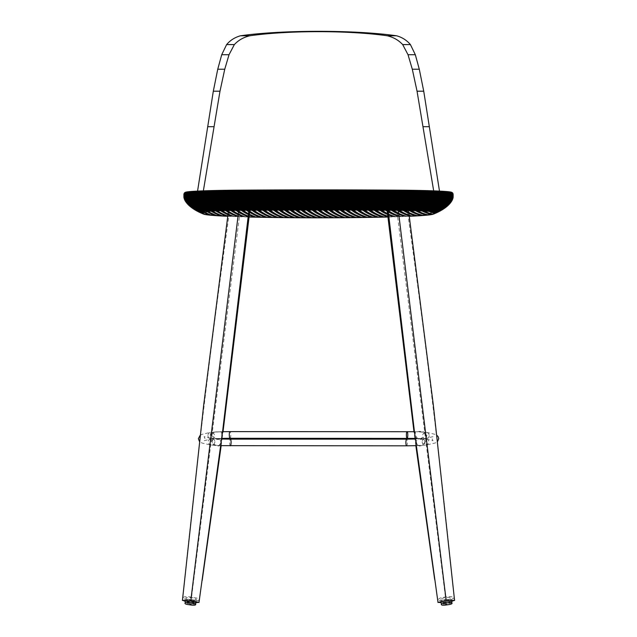 <?xml version="1.0" encoding="UTF-8"?>
<svg xmlns="http://www.w3.org/2000/svg" width="637" height="637" viewBox="0 0 637 637"><rect width="100%" height="100%" fill="white"/><g stroke="black" fill="none" stroke-linecap="round" stroke-linejoin="round"><path stroke-width="0.48" stroke-dasharray="3.19 2.39" d="M439.482 191.092L439.649 192.27M439.705 192.661L440.071 195.336C433.765 196.69 388.315 198.752 318.524 198.736C248.725 198.752 203.275 196.69 196.968 195.336L197.343 192.661M197.398 192.27L197.566 191.092M433.678 190.845L434.338 195.336L440.071 195.336M196.968 195.336L202.701 195.336L203.362 190.845M202.701 195.336C209.223 196.618 252.722 198.553 318.524 198.537C384.318 198.553 427.825 196.618 434.338 195.336M197.82 202.248L197.382 195.392C204.294 196.737 249.823 198.752 318.524 198.736C387.216 198.752 432.754 196.737 439.657 195.392L439.219 202.248C431.703 203.593 386.11 205.56 318.524 205.536C250.938 205.56 205.337 203.593 197.82 202.248L203.601 202.248C211.309 203.529 254.911 205.361 318.524 205.337C382.136 205.361 425.731 203.529 433.439 202.248L439.219 202.248M439.657 195.392L433.908 195.392C426.798 196.674 383.227 198.553 318.524 198.537C253.813 198.553 210.25 196.674 203.139 195.392L197.382 195.392M203.139 195.392L203.601 202.248M433.439 202.248L433.908 195.392M451.052 192.127A66.367 2.317 0 0 1 451.633 192.43L451.633 194.428A133.125 4.642 -0 0 1 318.516 198.999A133.125 4.642 -0 0 1 185.407 194.428L185.407 192.43A66.367 2.317 -0 0 1 185.988 192.127M451.506 192.255A66.543 2.325 0 0 1 451.808 192.478L451.8 194.476A133.3 4.65 0 0 1 318.516 199.047A133.3 4.65 0 0 1 185.24 194.476L185.232 192.478A66.543 2.325 0 0 1 185.534 192.255M430.931 213.873L430.931 204.413A112.423 3.926 0 0 1 318.683 208.283A112.423 3.926 0 0 1 206.109 204.421L206.109 192.422A45.673 1.593 0 0 1 242.458 190.861A373.019 13.019 0 0 1 318.516 190.59A373.019 13.019 0 0 1 394.582 190.861A373.019 13.019 180 0 0 318.516 190.598A373.019 13.019 180 0 0 242.458 190.869A45.673 1.593 180 0 0 206.109 192.43L206.109 194.412A112.43 3.926 180 0 0 318.516 198.274A112.43 3.926 180 0 0 430.931 194.412L430.931 192.43A45.665 1.593 180 0 0 394.582 190.869A45.665 1.593 0 0 1 430.931 192.422L430.931 194.404A112.423 3.926 0 0 1 318.683 198.274A112.423 3.926 0 0 1 206.109 194.412L206.109 213.873M451.792 192.366A66.702 2.325 0 0 1 451.967 192.533L451.967 194.532A133.459 4.658 0 0 1 318.516 199.118A133.459 4.658 0 0 1 185.072 194.532L185.072 192.533A66.702 2.325 0 0 1 185.248 192.366M452.015 192.478A66.861 2.333 0 0 1 452.119 192.613L452.119 194.611A133.619 4.666 0 0 1 318.516 199.198A133.619 4.666 0 0 1 184.921 194.611L184.913 192.613A66.861 2.333 0 0 1 185.025 192.478M452.198 192.589A67.004 2.341 0 0 1 452.27 192.7L452.262 194.699A133.762 4.666 0 0 1 318.516 199.293A133.762 4.666 0 0 1 184.778 194.699L184.77 192.7A67.004 2.341 0 0 1 184.841 192.589M452.35 192.716A67.14 2.341 0 0 1 452.397 192.804L452.397 194.803A133.897 4.674 0 0 1 318.516 199.397A133.897 4.674 0 0 1 184.642 194.803L184.634 192.804A67.14 2.341 0 0 1 184.682 192.716M451.633 194.428L452.525 194.906A134.017 4.674 0 0 1 318.516 199.516A134.017 4.674 0 0 1 184.515 194.914L184.515 192.915A67.259 2.349 0 0 1 184.547 192.844M452.493 192.844A67.259 2.349 0 0 1 452.525 192.915L452.636 195.033A134.136 4.682 0 0 1 318.516 199.652A134.136 4.682 0 0 1 184.404 195.041L184.396 193.043A67.379 2.349 0 0 1 184.419 192.987M452.62 192.987A67.379 2.349 0 0 1 452.636 193.043L452.74 195.185A134.24 4.682 0 0 1 318.516 199.795A134.24 4.682 0 0 1 184.3 195.185L184.292 193.186A67.482 2.357 0 0 1 184.308 193.138M452.724 193.138A67.482 2.357 0 0 1 452.74 193.186L452.835 195.328A134.327 4.69 0 0 1 318.516 199.954A134.327 4.69 0 0 1 184.204 195.336L184.204 193.337A67.57 2.357 0 0 1 184.212 193.298M452.827 193.298A67.57 2.357 0 0 1 452.835 193.337L452.915 195.503A134.415 4.69 0 0 1 318.516 200.122A134.415 4.69 0 0 1 184.125 195.503L184.125 193.505A67.657 2.365 0 0 1 184.125 193.473L183.894 196.499L183.894 194.492M452.987 193.656A67.721 2.365 0 0 1 452.987 193.68L452.915 193.505A67.649 2.365 0 0 1 452.915 193.505L452.987 195.678A134.479 4.69 0 0 1 318.516 200.297A134.479 4.69 0 0 1 184.053 195.678L184.053 193.68M453.042 193.855A67.785 2.365 0 0 1 453.042 193.871L453.042 195.862A134.542 4.698 0 0 1 318.516 200.488A134.542 4.698 0 0 1 183.997 195.87L183.989 193.871M453.09 194.07L453.09 196.061A134.59 4.698 0 0 1 318.516 200.695A134.59 4.698 0 0 1 183.95 196.069L183.95 194.07M453.146 194.492L453.122 196.284A134.622 4.698 0 0 1 318.516 200.902A134.622 4.698 0 0 1 183.918 196.284L183.886 196.968M451.633 194.42L452.636 195.041L453.146 196.507A134.646 4.698 0 0 1 318.516 201.125A134.646 4.698 0 0 1 183.894 196.507L183.886 196.737A134.654 4.698 0 0 0 318.516 201.356A134.654 4.698 0 0 0 453.154 196.737L453.154 196.976A134.646 4.698 0 0 1 318.516 201.603A134.646 4.698 0 0 1 183.886 196.976L184.189 198.617M185.407 194.42L183.95 196.061L185.407 194.428M227.743 216.118A112.43 3.926 180 0 0 248.207 216.867M388.817 216.867A112.43 3.926 180 0 0 409.28 216.126M206.109 204.421L206.109 211.882M227.72 216.285A115.209 4.021 180 0 0 248.199 216.994M388.825 216.994A115.209 4.021 180 0 0 409.304 216.285M197.812 211.476A120.982 4.22 180 0 0 318.516 215.417A120.982 4.22 180 0 0 439.227 211.476M453.154 196.968L453.13 197.231A134.63 4.698 0 0 1 318.516 201.849A134.63 4.698 0 0 1 183.902 197.231M197.072 211.086A121.715 4.244 180 0 0 318.516 215.051A121.715 4.244 180 0 0 439.968 211.086M453.138 197.223L453.106 197.486A134.598 4.698 0 0 1 318.516 202.112A134.598 4.698 0 0 1 183.934 197.486M196.347 210.688A122.415 4.276 180 0 0 318.516 214.685A122.415 4.276 180 0 0 440.693 210.688M453.106 197.486L453.058 197.757A134.558 4.698 0 0 1 318.516 202.383A134.558 4.698 0 0 1 183.982 197.757M195.647 210.29A123.1 4.3 180 0 0 318.516 214.319A123.1 4.3 180 0 0 441.393 210.29M453.066 197.757L453.003 198.035A134.503 4.698 0 0 1 318.516 202.654A134.503 4.698 0 0 1 184.037 198.035M194.97 209.884A123.761 4.316 180 0 0 318.516 213.952A123.761 4.316 180 0 0 442.07 209.884M453.003 198.035L452.931 198.322A134.431 4.69 0 0 1 318.516 202.94A134.431 4.69 0 0 1 184.109 198.322M194.317 209.485A124.398 4.34 180 0 0 318.516 213.578A124.398 4.34 180 0 0 442.723 209.485M452.931 198.322L452.843 198.617A134.343 4.69 0 0 1 318.516 203.235A134.343 4.69 0 0 1 184.197 198.617L184.69 199.875M193.688 209.079A125.019 4.363 180 0 0 318.516 213.204A125.019 4.363 180 0 0 443.352 209.079M452.843 198.617L452.74 198.919A134.24 4.682 0 0 1 318.516 203.529A134.24 4.682 0 0 1 184.3 198.919M193.075 208.673A125.616 4.387 180 0 0 318.516 212.83A125.616 4.387 180 0 0 443.957 208.673M452.748 198.919L452.628 199.23A134.12 4.682 0 0 1 318.516 203.84A134.12 4.682 0 0 1 184.411 199.23M192.493 208.267A126.182 4.403 180 0 0 318.516 212.447A126.182 4.403 180 0 0 444.546 208.267M452.628 199.23L452.493 199.548A133.993 4.674 0 0 1 318.516 204.151A133.993 4.674 0 0 1 184.547 199.548M191.928 207.861A126.739 4.419 180 0 0 318.516 212.073A126.739 4.419 180 0 0 445.104 207.861M191.387 207.463A127.265 4.443 180 0 0 318.516 211.691A127.265 4.443 180 0 0 445.645 207.463M452.342 199.883A133.85 4.674 0 0 1 318.516 204.469A133.85 4.674 0 0 1 184.698 199.883M190.869 207.057A127.774 4.459 180 0 0 318.516 211.317A127.774 4.459 180 0 0 446.171 207.057M452.174 200.225A133.682 4.666 0 0 1 318.516 204.796A133.682 4.666 0 0 1 184.865 200.225M190.375 206.651A128.268 4.475 180 0 0 318.516 210.935A128.268 4.475 180 0 0 446.664 206.651M451.983 200.575A133.507 4.658 0 0 1 318.516 205.13A133.507 4.658 0 0 1 185.049 200.575M189.898 206.253A128.738 4.491 180 0 0 318.516 210.56A128.738 4.491 180 0 0 447.142 206.253M451.8 200.91A133.308 4.65 0 0 1 318.516 205.464A133.308 4.65 0 0 1 185.24 200.91M189.436 205.847A129.184 4.507 180 0 0 318.516 210.178A129.184 4.507 180 0 0 447.604 205.847M451.585 201.26A133.101 4.642 0 0 1 318.516 205.807A133.101 4.642 0 0 1 185.455 201.26M188.998 205.448A129.614 4.523 180 0 0 318.516 209.804A129.614 4.523 180 0 0 448.042 205.448M451.354 201.626A132.87 4.634 0 0 1 318.516 206.149A132.87 4.634 0 0 1 185.685 201.626M188.584 205.05A130.02 4.539 180 0 0 318.516 209.43A130.02 4.539 180 0 0 448.456 205.05M451.1 201.985A132.623 4.626 0 0 1 318.516 206.499A132.623 4.626 0 0 1 185.932 201.985M188.186 204.66A130.41 4.555 180 0 0 318.516 209.047A130.41 4.555 180 0 0 448.854 204.66M450.837 202.359A132.361 4.618 0 0 1 318.516 206.858A132.361 4.618 0 0 1 186.203 202.359M187.811 204.27A130.784 4.563 180 0 0 318.516 208.681A130.784 4.563 180 0 0 449.228 204.27M450.55 202.733A132.082 4.61 0 0 1 318.516 207.216A132.082 4.61 0 0 1 186.49 202.733M187.453 203.88A131.134 4.578 180 0 0 318.516 208.307A131.134 4.578 180 0 0 449.587 203.88M450.248 203.107A131.787 4.602 0 0 1 318.516 207.574A131.787 4.602 0 0 1 186.792 203.107M187.111 203.49A131.469 4.586 180 0 0 318.516 207.941A131.469 4.586 180 0 0 449.929 203.49M206.109 202.431A45.673 1.593 0 0 1 242.458 200.87A373.019 13.019 0 0 1 318.516 200.591A373.019 13.019 0 0 1 394.582 200.87A45.665 1.593 0 0 1 430.931 202.431L430.931 204.413M430.931 192.422L430.931 211.882M451.705 601.4L441.218 602.698M415.173 437.324L418.684 439.148C421.2 439.769 423.693 439.188 426.153 437.388C427.292 435.604 427.093 433.988 425.556 432.539C422.578 431.424 419.879 431.153 417.466 431.727L414.496 432.109M397.249 201.921C410.212 201.682 410.188 201.451 397.162 201.22C384.238 201.459 384.27 201.69 397.249 201.921C410.212 201.682 410.188 201.451 397.162 201.22C384.238 201.459 384.27 201.69 397.249 201.921M426.344 435.326L422.474 431.99L415.356 431.743L415.22 434.936L417.474 438.471L420.667 438.582L426.344 435.326M445.876 600.595L451.792 599.353L454.237 597.689L450.98 596.63L445.582 596.893L440.095 598.095L437.683 599.767L440.286 600.755L445.876 600.595L396.31 206.093L386.707 206.444L387.129 210.274M397.177 206.818C409.909 206.563 409.615 206.324 396.31 206.093C383.625 206.348 383.912 206.587 397.177 206.818L406.812 206.468C425.158 336.567 440.971 466.977 454.237 597.689M415.388 438.925L420.205 438.447C424.393 438.375 425.906 440.135 424.744 443.718C422.164 445.749 419.775 446.441 417.561 445.789L415.332 439.012M424.951 442.174C423.008 444.921 420.635 445.924 417.832 445.183L415.762 442.484L417.378 438.957L420.468 438.853C423.271 438.59 424.768 439.697 424.951 442.174M191.132 600.587L198.059 600.54L199.134 600.07L199.134 599.274L196.905 598.087L187.796 596.598L184.475 596.789L182.763 597.681L185.216 599.345L191.132 600.587L240.722 206.093C227.409 206.316 227.122 206.563 239.854 206.81C253.12 206.579 253.407 206.34 240.722 206.093L250.317 206.444L249.895 210.274M221.684 439.012L219.462 445.773C217.273 446.433 214.884 445.749 212.288 443.726C211.11 440.151 212.607 438.383 216.795 438.439L221.628 438.917M221.246 442.476L219.2 445.167C216.397 445.916 214.016 444.913 212.073 442.166C212.248 439.697 213.737 438.59 216.532 438.853L219.614 438.957L221.246 442.476M182.763 597.681C196.045 466.969 211.858 336.559 230.212 206.46L239.854 206.81M195.822 602.69L185.335 601.4M222.504 432.165L217.838 431.647L211.444 432.642C210.059 434.028 209.876 435.565 210.879 437.245C214.175 439.283 217.153 439.904 219.797 439.116L221.843 437.253M239.775 201.913C252.754 201.69 252.785 201.451 239.862 201.22C226.844 201.443 226.812 201.682 239.775 201.913C252.754 201.69 252.785 201.451 239.862 201.22C226.844 201.443 226.812 201.682 239.775 201.913M221.803 434.936L221.628 431.735L214.669 431.982L210.767 435.318L216.58 438.567L219.327 438.471C220.928 438.805 221.756 437.627 221.803 434.936M185.399 600.85A5.287 0.462 -173 0 0 189.364 601.782A5.287 0.462 -173 0 0 195.893 602.132M189.914 597.458A5.287 1.178 -172.8 0 1 196.236 599.401A5.287 1.178 -172.8 0 1 192.079 600.03A5.287 1.178 -172.8 0 1 185.757 598.087A5.287 1.178 -172.8 0 1 189.914 597.458M444.96 600.03A5.287 1.178 172.8 0 1 440.796 599.401A5.287 1.178 172.8 0 1 447.126 597.458A5.287 1.178 172.8 0 1 451.283 598.087A5.287 1.178 172.8 0 1 444.96 600.03M445.112 601.201A5.287 0.462 173 0 0 441.146 602.132A5.287 0.462 173 0 0 447.676 601.782A5.287 0.462 173 0 0 451.633 600.85A5.287 0.462 173 0 0 445.112 601.201M394.582 200.87L394.582 210.321M452.915 193.505L451.633 192.43M185.407 192.43L184.125 193.505M242.458 200.87L242.458 210.321M203.307 213.984A115.663 4.037 180 0 0 318.516 217.663A115.663 4.037 180 0 0 433.733 213.984M202.845 213.793A116.109 4.053 180 0 0 318.516 217.496A116.109 4.053 180 0 0 434.195 213.793M202.383 213.602A116.547 4.069 180 0 0 318.516 217.328A116.547 4.069 180 0 0 434.649 213.602M201.937 213.419A116.977 4.085 180 0 0 318.516 217.161A116.977 4.085 180 0 0 435.103 213.419M201.499 213.228A117.407 4.101 180 0 0 318.516 216.994A117.407 4.101 180 0 0 435.541 213.228M201.061 213.037A117.829 4.109 180 0 0 318.516 216.819A117.829 4.109 180 0 0 435.979 213.037M200.631 212.846A118.243 4.125 180 0 0 318.516 216.652A118.243 4.125 180 0 0 436.409 212.846M200.209 212.647A118.657 4.141 180 0 0 318.516 216.476A118.657 4.141 180 0 0 436.831 212.647M199.795 212.455A119.055 4.156 180 0 0 318.516 216.301A119.055 4.156 180 0 0 437.245 212.455M199.389 212.264A119.453 4.172 180 0 0 318.516 216.126A119.453 4.172 180 0 0 437.651 212.264M198.983 212.065A119.844 4.18 180 0 0 318.516 215.951A119.844 4.18 180 0 0 438.057 212.065M198.585 211.874A120.234 4.196 180 0 0 318.516 215.776A120.234 4.196 180 0 0 438.447 211.874M198.195 211.675A120.608 4.212 180 0 0 318.516 215.593A120.608 4.212 180 0 0 438.837 211.675M429.187 435.589A3.336 3.257 96.6 0 1 425.412 438.909A3.336 3.257 96.6 0 1 425.405 438.909A3.336 3.257 96.6 0 1 422.673 435.644A3.336 3.257 96.6 0 1 426.448 432.316A3.336 3.257 96.6 0 1 426.456 432.316A3.336 3.257 96.6 0 1 429.187 435.589M422.172 441.807A3.336 3.257 83.2 0 0 425.938 445.128A3.336 3.257 83.2 0 0 425.946 445.128A3.336 3.257 83.2 0 0 428.693 441.855A3.336 3.257 83.2 0 0 424.927 438.535A3.336 3.257 83.2 0 0 424.919 438.535A3.336 3.257 83.2 0 0 422.172 441.807M406.645 445.82A3.336 0.741 90.1 0 0 407.393 442.596A3.336 0.741 90.1 0 0 406.653 439.148M230.323 445.82A3.336 0.701 90.9 0 1 229.67 442.596A3.336 0.701 90.9 0 1 230.427 439.14M230.084 438.288A3.336 0.741 89 0 0 230.769 435.063A3.336 0.741 89 0 0 229.973 431.615M214.836 441.799A3.336 3.249 100.9 0 1 211.062 445.12L211.062 445.12A3.336 3.249 100.9 0 1 208.331 441.847A3.336 3.249 100.9 0 1 212.105 438.527L212.105 438.527A3.336 3.249 100.9 0 1 214.836 441.799M207.925 435.581A3.336 3.265 78.3 0 0 211.723 438.901L211.723 438.901A3.336 3.265 78.3 0 0 214.454 435.636A3.336 3.265 78.3 0 0 210.656 432.316L210.656 432.316A3.336 3.265 78.3 0 0 207.925 435.581M398.284 210.353L397.162 201.22M419.122 438.511L418.684 439.148L419.122 438.511L420.667 438.582L417.474 438.471L419.09 438.503M420.468 438.853L420.205 438.447M216.532 438.853L216.795 438.439M238.74 210.353L238.827 209.661M239.552 203.736L239.862 201.22M219.407 438.471L219.797 439.116M195.655 604.059A5.287 0.462 7 0 1 189.133 603.709A5.287 0.462 7 0 1 185.168 602.769M191.841 601.917A5.287 1.178 7.2 0 0 196.005 601.288A5.287 1.178 7.2 0 0 189.675 599.337A5.287 1.178 7.2 0 0 185.518 599.966A5.287 1.178 7.2 0 0 191.841 601.917M189.77 600.683A4.172 0.932 -172.8 0 1 194.675 601.997A4.172 0.932 -172.8 0 1 191.482 602.721A4.172 0.932 -172.8 0 1 186.577 601.416A4.172 0.932 -172.8 0 1 189.77 600.683M447.365 599.337A5.287 1.178 -7.2 0 0 441.035 601.288A5.287 1.178 -7.2 0 0 445.191 601.917A5.287 1.178 -7.2 0 0 451.522 599.966A5.287 1.178 -7.2 0 0 447.365 599.337M445.558 602.721A4.172 0.932 172.8 0 1 442.365 601.997A4.172 0.932 172.8 0 1 447.27 600.683A4.172 0.932 172.8 0 1 450.463 601.416A4.172 0.932 172.8 0 1 445.558 602.721M451.872 602.769A5.287 0.462 -7 0 1 447.907 603.709A5.287 0.462 -7 0 1 441.385 604.059M415.316 438.415L425.405 438.909L432.977 440.708L432.053 438.686L432.977 436.656L424.927 438.535L415.396 439.012M416.264 445.669L425.938 445.128L435.23 442.97L437.571 441.473M220.744 445.661L211.062 445.12L201.913 443.002L199.445 441.417M221.612 439.004L212.105 438.527L204.095 436.656L205.018 438.686L204.095 440.708L211.723 438.901L221.692 438.407M426.456 432.316L435.182 434.378L436.855 435.278M414.448 431.719L426.448 432.316M200.145 435.326L201.833 434.402L210.656 432.316L222.56 431.719M408.516 210.513L407.29 201.571M422.474 431.99L415.356 431.743L422.474 431.99M387.161 201.579L388.1 210.282M437.683 599.767L434.665 579.455M415.85 445.677L414.958 439.028M414.878 438.407L413.986 431.711M199.317 599.759L202.184 580.458M221.166 445.669L222.058 439.02M222.138 438.399L223.03 431.703M248.924 210.282L249.863 201.571M221.628 431.735L214.669 431.982L221.628 431.735M228.508 210.513L228.802 208.379M196.236 599.401L196.005 601.288C196.212 602.459 194.723 602.952 191.538 602.753C188.042 602.698 186.036 601.766 185.518 599.966L185.757 598.087M440.796 599.401L441.035 601.288C440.82 602.459 442.309 602.952 445.502 602.753C449.189 602.562 451.195 601.631 451.522 599.966L451.283 598.087"/><path stroke-width="0.96" d="M197.566 191.092L213.315 91.195L217.75 69.218L221.716 54.718L226.621 44.582C230.26 40.266 234.902 37.328 240.547 35.768C282.764 29.835 354.156 29.812 396.493 35.768C402.09 37.296 406.732 40.235 410.419 44.582L415.324 54.718L419.289 69.218L423.732 91.195L439.482 191.092M423.732 91.195L417.044 91.195L433.678 190.845M419.289 69.218L412.298 69.218L417.044 91.195M415.324 54.718L408.022 54.718L412.298 69.218M410.419 44.582L402.688 44.582L408.022 54.718M396.493 35.768L387.216 35.768C393.403 37.225 398.563 40.163 402.688 44.582M240.547 35.768L249.831 35.768C288.418 30.305 348.694 30.305 387.216 35.768M226.621 44.582L234.352 44.582C238.421 40.195 243.581 37.257 249.831 35.768M221.716 54.718L229.025 54.718L234.352 44.582M217.75 69.218L224.75 69.218L229.025 54.718M213.315 91.195L219.996 91.195L224.75 69.218M203.362 190.845L219.996 91.195M409.28 216.126A112.43 3.926 180 0 0 430.931 213.873L430.931 211.882A45.665 1.593 180 0 0 394.582 210.321A373.019 13.019 180 0 0 318.516 210.051A373.019 13.019 180 0 0 242.458 210.321A45.673 1.593 180 0 0 206.109 211.882L206.109 213.873A112.43 3.926 180 0 0 227.743 216.118M409.304 216.285A115.209 4.021 180 0 0 433.287 214.159A115.209 4.021 180 0 0 433.709 213.873L433.709 211.882A48.452 1.688 180 0 0 395.147 210.226A375.798 13.114 180 0 0 318.516 209.955A375.798 13.114 180 0 0 241.893 210.226A48.452 1.688 180 0 0 203.322 211.882L203.322 213.873A115.209 4.021 180 0 0 203.752 214.159A115.209 4.021 180 0 0 227.72 216.285M433.287 214.159L433.733 213.984A115.663 4.037 180 0 0 433.749 213.976A115.663 4.037 180 0 0 434.163 213.69L439.116 211.452A120.608 4.212 180 0 1 438.853 211.667A120.608 4.212 180 0 0 438.853 211.667L439.227 211.476A120.982 4.22 180 0 0 439.243 211.468A120.982 4.22 180 0 0 439.49 211.261L439.49 209.27A54.225 1.895 180 0 0 396.325 207.415A381.579 13.313 180 0 0 318.516 207.136A381.579 13.313 180 0 0 240.714 207.415A54.225 1.895 180 0 0 197.55 209.27L197.55 211.261A120.982 4.22 180 0 0 197.796 211.468A120.982 4.22 180 0 0 197.812 211.476L198.187 211.667A120.608 4.212 180 0 0 198.195 211.675L198.577 211.866A120.234 4.196 180 0 0 198.585 211.874L198.975 212.065A119.844 4.18 180 0 0 198.983 212.065L199.373 212.256A119.453 4.172 180 0 0 199.389 212.264L199.779 212.447A119.055 4.156 180 0 0 199.795 212.455L200.193 212.647A118.657 4.141 180 0 0 200.209 212.647L200.615 212.838A118.243 4.125 180 0 0 200.631 212.846L201.045 213.029A117.829 4.109 180 0 0 201.061 213.037L201.483 213.22A117.407 4.101 180 0 0 201.499 213.228L201.921 213.411A116.977 4.085 180 0 0 201.937 213.419L202.367 213.602A116.547 4.069 180 0 0 202.383 213.602L202.821 213.785A116.109 4.053 180 0 0 202.845 213.793L203.283 213.976A115.663 4.037 180 0 0 203.307 213.984L203.752 214.159M183.95 194.07A67.833 2.365 0 0 1 183.95 194.062L183.91 194.269A67.864 2.365 0 0 1 183.91 194.269A67.864 2.365 0 0 1 183.91 194.277L183.894 194.5A67.888 2.373 0 0 0 183.894 194.508L183.878 194.731A67.896 2.373 0 0 1 183.878 194.731L183.886 194.978A67.888 2.373 0 0 1 237.927 192.661A395.243 13.791 0 0 1 318.516 192.366A395.243 13.791 0 0 1 399.112 192.661A67.888 2.373 0 0 1 453.154 194.978L452.35 199.867A133.85 4.674 0 0 1 452.342 199.883L452.182 200.209A133.682 4.666 0 0 1 452.182 200.217A133.682 4.666 0 0 1 452.174 200.225L452.007 200.536A133.507 4.658 0 0 1 451.999 200.551A133.507 4.658 0 0 1 451.999 200.559A133.507 4.658 0 0 1 451.983 200.575L451.8 200.902A133.308 4.65 0 0 1 451.8 200.902A133.308 4.65 0 0 1 451.8 200.91L451.601 201.236A133.101 4.642 0 0 1 451.585 201.26L451.37 201.587A132.87 4.634 0 0 1 451.354 201.618A132.87 4.634 0 0 1 451.354 201.626L451.107 201.985A132.623 4.626 0 0 1 451.1 201.985L450.837 202.351A132.361 4.618 0 0 1 450.837 202.359L450.558 202.725A132.082 4.61 0 0 1 450.55 202.733L450.255 203.107A131.787 4.602 0 0 1 450.248 203.107L449.937 203.49A131.469 4.586 180 0 0 449.937 203.49A131.469 4.586 180 0 0 449.969 203.426L449.642 201.81A64.377 2.245 180 0 0 398.396 199.612A391.731 13.672 180 0 0 318.516 199.325A391.731 13.672 180 0 0 238.644 199.612A64.377 2.245 180 0 0 187.397 201.81L187.397 203.8A131.134 4.578 180 0 0 187.445 203.872A131.134 4.578 180 0 0 187.453 203.88L187.804 204.262A130.784 4.563 180 0 0 187.811 204.27L188.178 204.652A130.41 4.555 180 0 0 188.186 204.66L188.576 205.05A130.02 4.539 180 0 0 188.584 205.05L188.99 205.44A129.614 4.523 180 0 0 188.998 205.448L189.428 205.847A129.184 4.507 180 0 0 189.436 205.847L189.882 206.245A128.738 4.491 180 0 0 189.898 206.253L190.359 206.643A128.268 4.475 180 0 0 190.375 206.651L190.861 207.049A127.774 4.459 180 0 0 190.869 207.057L191.379 207.455A127.265 4.443 180 0 0 191.387 207.463L191.92 207.853A126.739 4.419 180 0 0 191.928 207.861L192.485 208.259A126.182 4.403 180 0 0 192.493 208.267L193.067 208.665A125.616 4.387 180 0 0 193.075 208.673L193.672 209.071A125.019 4.363 180 0 0 193.688 209.079L194.301 209.469A124.398 4.34 180 0 0 194.317 209.485L194.954 209.876A123.761 4.316 180 0 0 194.97 209.884L195.631 210.274A123.1 4.3 180 0 0 195.647 210.29L196.331 210.68A122.415 4.276 180 0 0 196.347 210.688L197.048 211.078A121.715 4.244 180 0 0 197.072 211.086L197.796 211.468M183.989 193.871A67.785 2.365 0 0 1 183.997 193.855L183.95 194.054A67.833 2.365 0 0 1 183.95 194.054A67.833 2.365 0 0 1 237.935 191.753L237.927 191.968A67.864 2.365 0 0 0 183.91 194.269L183.878 194.731A67.896 2.373 0 0 1 237.927 192.414A395.243 13.791 0 0 1 318.516 192.127A395.243 13.791 0 0 1 399.112 192.414A67.896 2.373 0 0 1 453.154 194.731A67.896 2.373 0 0 1 453.154 194.739L453.154 196.968M449.929 203.49L449.595 203.872A131.134 4.578 180 0 0 449.595 203.872L449.236 204.262A130.784 4.563 180 0 0 449.236 204.262L448.862 204.652A130.41 4.555 180 0 1 448.854 204.66L448.464 205.05A130.02 4.539 180 0 0 448.464 205.05L448.042 205.44A129.614 4.523 180 0 0 448.042 205.44L447.612 205.847A129.184 4.507 180 0 0 447.612 205.847L447.15 206.245A128.738 4.491 180 0 1 447.142 206.253L446.672 206.643A128.268 4.475 180 0 1 446.664 206.651L446.179 207.049A127.774 4.459 180 0 0 446.179 207.049L445.661 207.455A127.265 4.443 180 0 0 445.661 207.455L445.12 207.853A126.739 4.419 180 0 0 445.12 207.853L444.554 208.259A126.182 4.403 180 0 0 444.554 208.259L443.973 208.665A125.616 4.387 180 0 1 443.957 208.673L443.368 209.071A125.019 4.363 180 0 1 443.352 209.079L442.739 209.469A124.398 4.34 180 0 1 442.723 209.485L442.086 209.876A123.761 4.316 180 0 0 442.086 209.876L441.409 210.274A123.1 4.3 180 0 0 441.409 210.274L440.708 210.68A122.415 4.276 180 0 1 440.693 210.688L439.984 211.078A121.715 4.244 180 0 0 439.984 211.078A121.715 4.244 180 0 0 440.215 210.871L440.215 208.88A54.949 1.919 180 0 0 396.477 207.001A382.304 13.345 180 0 0 318.516 206.722A382.304 13.345 180 0 0 240.563 207.001A54.957 1.919 180 0 0 196.825 208.88L196.825 210.871A121.715 4.244 180 0 0 197.048 211.078M183.886 196.968L183.902 195.233A67.872 2.365 0 0 1 237.927 192.907A395.227 13.791 0 0 1 318.516 192.621A395.227 13.791 0 0 1 399.112 192.907A67.872 2.365 0 0 1 453.138 195.233L453.138 197.223M440.708 210.68A122.415 4.276 180 0 0 440.923 210.481L440.923 208.49A55.658 1.943 180 0 0 396.62 206.595A383.012 13.369 180 0 0 318.516 206.308A383.012 13.369 180 0 0 240.42 206.595A55.658 1.943 180 0 0 196.116 208.49L196.116 210.481A122.415 4.276 180 0 0 196.331 210.68M183.902 197.223L183.934 195.487A67.841 2.365 0 0 1 237.935 193.17A395.195 13.791 0 0 1 318.516 192.884A395.195 13.791 0 0 1 399.104 193.17A67.841 2.365 0 0 1 453.106 195.487L453.106 197.486M441.409 210.274A123.1 4.3 180 0 0 441.608 210.091L441.608 208.1A56.343 1.967 180 0 0 396.755 206.173A383.697 13.393 180 0 0 318.516 205.894A383.697 13.393 180 0 0 240.284 206.173A56.343 1.967 180 0 0 195.432 208.1L195.432 210.091A123.1 4.3 180 0 0 195.631 210.274M183.934 197.486L183.974 195.758A67.801 2.365 0 0 1 237.943 193.441A395.155 13.791 0 0 1 318.516 193.154A395.155 13.791 0 0 1 399.096 193.441A67.801 2.365 0 0 1 453.066 195.758L453.066 197.757M442.086 209.876A123.761 4.316 180 0 0 442.269 209.7L442.269 207.71A57.004 1.991 180 0 0 396.891 205.759A384.358 13.417 180 0 0 318.516 205.48A384.358 13.417 180 0 0 240.149 205.759A57.004 1.991 180 0 0 194.771 207.71L194.771 209.7A123.761 4.316 180 0 0 194.954 209.876M183.974 197.757L184.037 196.037A67.745 2.365 0 0 1 237.959 193.728A395.091 13.791 0 0 1 318.516 193.433A395.091 13.791 0 0 1 399.08 193.728A67.737 2.365 0 0 1 453.003 196.037L453.003 198.035M442.739 209.469A124.398 4.34 180 0 0 442.906 209.31L442.906 207.312A57.641 2.015 180 0 0 397.026 205.345A384.995 13.433 180 0 0 318.516 205.058A384.995 13.433 180 0 0 240.014 205.345A57.641 2.015 180 0 0 194.134 207.312L194.134 209.302A124.398 4.34 180 0 0 194.301 209.469M184.037 198.035L184.109 196.323A67.673 2.365 0 0 1 237.967 194.014A395.02 13.783 0 0 1 318.516 193.728A395.02 13.783 0 0 1 399.065 194.014A67.665 2.365 0 0 1 452.931 196.323L452.931 198.322M443.368 209.071A125.019 4.363 180 0 0 443.519 208.912L443.519 206.921A58.262 2.03 180 0 0 397.146 204.931A385.608 13.457 180 0 0 318.516 204.644A385.608 13.457 180 0 0 239.886 204.931A58.262 2.03 180 0 0 193.513 206.921L193.513 208.904A125.019 4.363 180 0 0 193.672 209.071M184.109 198.322L184.189 196.618A67.586 2.357 0 0 1 237.991 194.309A394.932 13.783 0 0 1 318.516 194.022A394.932 13.783 0 0 1 399.049 194.309A67.586 2.357 0 0 1 452.843 196.618L452.843 198.617M443.973 208.665A125.616 4.387 180 0 0 444.116 208.514L444.116 206.523A58.851 2.054 180 0 0 397.273 204.509A386.205 13.481 180 0 0 318.516 204.23A386.205 13.481 180 0 0 239.767 204.509A58.851 2.054 180 0 0 192.923 206.523L192.923 208.514A125.616 4.387 180 0 0 193.067 208.665M184.189 198.617L184.292 196.921A67.482 2.357 0 0 1 238.007 194.619A394.836 13.783 0 0 1 318.516 194.333A394.836 13.783 0 0 1 399.033 194.619A67.482 2.357 0 0 1 452.748 196.921L452.748 198.919M444.554 208.259A126.182 4.403 180 0 0 444.69 208.116L444.69 206.125A59.424 2.07 180 0 0 397.384 204.095A386.778 13.496 180 0 0 318.516 203.808A386.778 13.496 180 0 0 239.655 204.095A59.424 2.07 180 0 0 192.35 206.125L192.35 208.116A126.182 4.403 180 0 0 192.485 208.259M184.292 198.919L184.411 197.231A67.363 2.349 0 0 1 238.031 194.93A394.717 13.775 0 0 1 318.516 194.643A394.717 13.775 0 0 1 399.009 194.93A67.363 2.349 0 0 1 452.628 197.231L452.628 199.23M445.12 207.853A126.739 4.419 180 0 0 445.239 207.718L445.239 205.727A59.982 2.094 180 0 0 397.504 203.681A387.328 13.52 180 0 0 318.516 203.394A387.328 13.52 180 0 0 239.536 203.681A59.982 2.094 180 0 0 191.793 205.727L191.801 207.718A126.739 4.419 180 0 0 191.92 207.853M184.411 199.23L184.539 197.55A67.235 2.349 0 0 1 238.063 195.256A394.59 13.767 0 0 1 318.516 194.962A394.59 13.767 0 0 1 398.977 195.256A67.235 2.349 0 0 1 452.501 197.55L452.501 199.54M445.661 207.455A127.265 4.443 180 0 0 445.773 207.328L445.773 205.329A60.507 2.11 180 0 0 397.607 203.259A387.861 13.536 180 0 0 318.516 202.98A387.861 13.536 180 0 0 239.432 203.259A60.507 2.11 180 0 0 191.267 205.329L191.267 207.328A127.265 4.443 180 0 0 191.379 207.455M184.539 199.54L184.69 197.876A67.092 2.341 0 0 1 238.087 195.583A394.438 13.767 0 0 1 318.516 195.296A394.438 13.767 0 0 1 398.953 195.583A67.084 2.341 0 0 1 452.35 197.876L452.35 199.875L451.354 201.618M446.179 207.049A127.774 4.459 180 0 0 446.282 206.929L446.282 204.931A61.017 2.126 180 0 0 397.711 202.845A388.371 13.552 180 0 0 318.516 202.566A388.371 13.552 180 0 0 239.329 202.845A61.017 2.126 180 0 0 190.758 204.931L190.758 206.929A127.774 4.459 180 0 0 190.861 207.049M184.69 199.875L184.849 200.209A133.682 4.666 0 0 1 184.849 200.209A133.682 4.666 0 0 1 184.857 200.209A133.682 4.666 0 0 1 184.857 200.217L184.69 199.883A133.85 4.674 0 0 1 184.69 199.883A133.85 4.674 0 0 1 184.69 199.875L184.849 198.211A66.925 2.333 0 0 1 238.119 195.917A394.279 13.759 0 0 1 318.516 195.631A394.279 13.759 0 0 1 398.913 195.917A66.925 2.333 0 0 1 452.19 198.211L451.808 200.886M446.672 206.643A128.268 4.475 180 0 0 446.768 206.531L439.116 211.452L446.768 206.523L446.768 204.541A61.51 2.15 180 0 0 397.814 202.439A388.857 13.568 180 0 0 318.516 202.152A388.857 13.568 180 0 0 239.225 202.439A61.51 2.15 180 0 0 190.264 204.541L190.264 206.523L197.55 211.261L190.272 206.531A128.268 4.475 180 0 0 190.359 206.643M184.857 200.217L185.041 200.551A133.507 4.658 0 0 1 185.033 200.544L185.224 200.878A133.308 4.65 0 0 0 185.232 200.902A133.308 4.65 0 0 1 185.232 200.902L185.041 200.559A133.507 4.658 0 0 1 185.041 200.559A133.507 4.658 0 0 1 185.041 200.551L185.033 198.545A66.75 2.333 0 0 1 238.158 196.268A394.096 13.751 0 0 1 318.516 195.973A394.096 13.751 0 0 1 398.881 196.268A66.742 2.333 0 0 1 452.007 198.545L452.007 200.536M447.15 206.245A128.738 4.491 180 0 0 447.238 206.133L447.238 204.143A61.98 2.166 180 0 0 397.91 202.025A389.326 13.584 180 0 0 318.516 201.738A389.326 13.584 180 0 0 239.13 202.025A61.98 2.166 180 0 0 189.794 204.143L189.794 206.133A128.738 4.491 180 0 0 189.882 206.245M185.033 200.544L185.224 198.887A66.551 2.325 0 0 1 238.198 196.61A393.905 13.743 0 0 1 318.516 196.323A393.905 13.743 0 0 1 398.842 196.61A66.551 2.325 0 0 1 451.816 198.887L451.601 201.236M447.612 205.847A129.184 4.507 180 0 0 447.684 205.743L447.692 203.744A62.426 2.182 180 0 0 397.998 201.618A389.78 13.6 180 0 0 318.516 201.332A389.78 13.6 180 0 0 239.042 201.618A62.426 2.182 180 0 0 189.348 203.744L189.348 205.735A129.184 4.507 180 0 0 189.428 205.847M185.24 200.91L185.447 201.26A133.101 4.642 0 0 1 185.439 201.236A133.101 4.642 0 0 1 185.447 201.26L185.439 199.238A66.344 2.317 0 0 1 238.238 196.968A393.69 13.743 0 0 1 318.516 196.682A393.69 13.743 0 0 1 398.794 196.968A66.336 2.317 0 0 1 451.601 199.238L451.131 201.945A132.623 4.626 0 0 1 451.107 201.985M448.042 205.44A129.614 4.523 180 0 0 448.114 205.353L448.122 203.354A62.856 2.19 180 0 0 398.085 201.204A390.21 13.616 180 0 0 318.516 200.926A390.21 13.616 180 0 0 238.955 201.204A62.856 2.19 180 0 0 188.918 203.354L188.918 205.345A129.614 4.523 180 0 0 188.99 205.44M185.455 201.26L185.685 201.618A132.87 4.634 0 0 1 185.685 201.618A132.87 4.634 0 0 1 185.67 201.587L185.662 199.588A66.113 2.309 0 0 1 238.286 197.335A393.467 13.735 0 0 1 318.516 197.04A393.467 13.735 0 0 1 398.754 197.335A66.113 2.309 0 0 1 451.378 199.588L450.869 202.311A132.361 4.618 0 0 1 450.837 202.351M448.464 205.05A130.02 4.539 180 0 0 448.528 204.963L448.528 202.964A63.262 2.206 180 0 0 398.173 200.806A390.616 13.632 180 0 0 318.516 200.52A390.616 13.632 180 0 0 238.867 200.806A63.262 2.206 180 0 0 188.512 202.964L188.512 204.955A130.02 4.539 180 0 0 188.576 205.05M185.685 201.626L185.932 201.985A132.623 4.626 0 0 1 185.908 201.945L185.908 199.946A65.866 2.301 0 0 1 238.342 197.701A393.22 13.719 0 0 1 318.516 197.414A393.22 13.719 0 0 1 398.698 197.701A65.866 2.301 0 0 1 451.131 199.946L450.582 202.677A132.082 4.61 0 0 1 450.558 202.725M448.862 204.652A130.41 4.555 180 0 0 448.918 204.573L448.918 202.574A63.652 2.222 180 0 0 398.252 200.4A391.007 13.648 180 0 0 318.516 200.114A391.007 13.648 180 0 0 238.787 200.4A63.652 2.222 180 0 0 188.122 202.574L188.122 204.565A130.41 4.555 180 0 0 188.178 204.652M185.932 201.985L186.195 202.351A132.361 4.618 0 0 1 186.195 202.351A132.361 4.618 0 0 1 186.171 202.311L186.171 200.313A65.603 2.293 0 0 1 238.389 198.075A392.957 13.711 0 0 1 318.516 197.781A392.957 13.711 0 0 1 398.651 198.075A65.603 2.293 0 0 1 450.869 200.313L450.869 202.303L450.287 203.044A131.787 4.602 0 0 1 450.255 203.107M449.236 204.262A130.784 4.563 180 0 0 449.284 204.19L449.292 202.192A64.026 2.237 180 0 0 398.324 200.002A391.381 13.656 180 0 0 318.516 199.715A391.381 13.656 180 0 0 238.716 200.002A64.026 2.237 180 0 0 187.748 202.192L187.748 204.182A130.784 4.563 180 0 0 187.804 204.262M186.203 202.359L186.482 202.725A132.082 4.61 0 0 1 186.482 202.725A132.082 4.61 0 0 1 186.45 202.677L186.45 200.679A65.324 2.277 0 0 1 238.445 198.449A392.679 13.703 0 0 1 318.516 198.163A392.679 13.703 0 0 1 398.587 198.449A65.324 2.277 0 0 1 450.59 200.679L450.287 203.052L449.977 201.427A64.711 2.261 180 0 0 398.467 199.222A392.066 13.68 180 0 0 318.516 198.927A392.066 13.68 180 0 0 238.572 199.222A64.711 2.261 180 0 0 187.063 201.427L187.063 203.418L190.272 206.531L187.063 203.426A131.469 4.586 180 0 0 187.103 203.49A131.469 4.586 180 0 0 187.111 203.49L187.445 203.872M186.49 202.733L186.784 203.107A131.787 4.602 0 0 1 186.784 203.107A131.787 4.602 0 0 1 186.752 203.052L186.745 201.053A65.03 2.269 0 0 1 238.509 198.832A392.376 13.695 0 0 1 318.516 198.545A392.376 13.695 0 0 1 398.531 198.832A65.03 2.269 0 0 1 450.287 201.053L450.287 203.044L449.642 203.8A131.134 4.578 180 0 1 449.595 203.872M184.563 192.828A67.259 2.349 0 0 1 238.055 190.614L238.031 190.742A67.379 2.349 0 0 0 184.427 192.971A67.379 2.349 0 0 1 184.427 192.971L184.547 192.844A67.259 2.349 0 0 1 184.563 192.828L184.682 192.716A67.14 2.341 0 0 1 184.706 192.692L184.841 192.589A67.004 2.341 0 0 1 184.881 192.565L185.025 192.478A66.861 2.333 0 0 1 185.088 192.446L185.248 192.366A66.702 2.325 0 0 1 185.367 192.318L185.534 192.255A66.543 2.325 0 0 1 185.813 192.167L185.988 192.127A66.367 2.317 -0 0 1 238.238 190.16A393.722 13.743 -0 0 1 398.802 190.16A66.367 2.317 0 0 1 451.052 192.127L451.227 192.167A66.543 2.325 0 0 1 451.506 192.255L451.665 192.318A66.702 2.325 0 0 1 451.792 192.366L451.952 192.446A66.861 2.333 0 0 1 452.015 192.478L452.159 192.565A67.004 2.341 0 0 1 452.198 192.589L452.334 192.692A67.14 2.341 0 0 1 452.35 192.716L452.477 192.828A67.259 2.349 0 0 1 452.493 192.844L452.604 192.971A67.379 2.349 0 0 1 452.62 192.987L452.724 193.122A67.482 2.357 0 0 1 452.724 193.138L452.819 193.29A67.57 2.357 0 0 1 452.827 193.298L452.907 193.465A67.649 2.365 0 0 1 452.907 193.473L452.979 193.648A67.721 2.365 0 0 1 452.987 193.656L453.042 193.847A67.785 2.365 0 0 1 453.042 193.855L453.09 194.054A67.825 2.365 0 0 1 453.09 194.062A67.825 2.365 0 0 1 453.09 194.07M185.813 192.167A66.543 2.325 0 0 1 238.198 190.2A393.897 13.743 0 0 1 398.842 190.2A66.543 2.325 0 0 1 451.227 192.167M248.207 216.867A112.43 3.926 180 0 0 388.817 216.867M185.367 192.318A66.702 2.325 0 0 1 238.166 190.256A394.056 13.751 0 0 1 398.873 190.256A66.702 2.325 0 0 1 451.665 192.318M248.199 216.994A115.209 4.021 180 0 0 388.825 216.994M203.322 211.882L202.877 211.707L202.877 213.69L203.322 213.873L202.877 213.69A115.663 4.037 180 0 0 203.283 213.976M185.088 192.446A66.861 2.333 0 0 1 238.134 190.328A394.207 13.759 0 0 1 398.905 190.328A66.861 2.333 0 0 1 451.952 192.446M184.881 192.565A67.004 2.341 0 0 1 238.103 190.407A394.359 13.759 0 0 1 398.929 190.407A67.004 2.341 0 0 1 452.159 192.565M184.706 192.692A67.14 2.341 0 0 1 238.079 190.511A394.486 13.767 0 0 1 398.961 190.511A67.14 2.341 0 0 1 452.334 192.692M238.238 190.16L238.055 190.614A394.614 13.775 0 0 1 398.985 190.614A67.259 2.349 0 0 1 452.477 192.828M398.802 190.16L399.033 190.877A394.829 13.783 0 0 0 238.007 190.877L237.991 191.028A67.57 2.357 0 0 0 184.22 193.29A67.57 2.357 0 0 1 184.22 193.29L184.308 193.138A67.482 2.357 0 0 1 184.316 193.122A67.482 2.357 0 0 1 238.007 190.877L238.031 190.742A394.725 13.775 0 0 1 399.009 190.742A67.379 2.349 0 0 1 452.604 192.971M184.053 193.68A67.721 2.365 0 0 1 184.053 193.656L184.125 193.473A67.657 2.365 0 0 1 184.133 193.465A67.657 2.365 0 0 1 237.975 191.196L237.991 191.028A394.924 13.783 0 0 1 399.049 191.028L399.033 190.877A67.482 2.357 0 0 1 452.724 193.122M452.907 193.465A67.649 2.365 0 0 0 399.065 191.196L399.08 191.371A395.075 13.791 0 0 0 237.959 191.371L237.943 191.554A67.785 2.365 0 0 0 183.997 193.847A67.785 2.365 0 0 1 183.997 193.847L184.053 193.656A67.721 2.365 0 0 1 184.061 193.648A67.721 2.365 0 0 1 237.959 191.371L237.975 191.196A395.004 13.783 0 0 1 399.065 191.196L399.049 191.028A67.57 2.357 0 0 1 452.819 193.29M453.042 193.847A67.785 2.365 0 0 0 399.088 191.554L399.104 191.753A395.179 13.791 0 0 0 237.935 191.753L237.943 191.554A395.131 13.791 0 0 1 399.088 191.554L399.08 191.371A67.721 2.365 0 0 1 452.979 193.648M183.894 194.5A67.888 2.373 0 0 1 237.927 192.183L237.927 191.968A395.219 13.791 0 0 1 399.104 191.968L399.104 191.753A67.825 2.365 0 0 1 453.09 194.054L453.122 194.269A67.864 2.365 0 0 1 453.122 194.277A67.864 2.365 0 0 1 453.13 194.285L453.146 194.5A67.88 2.373 0 0 1 453.146 194.508L452.19 198.211L449.292 202.192L444.69 206.125L439.116 209.462A53.85 1.879 180 0 0 396.254 207.622A381.205 13.305 180 0 0 318.516 207.343A381.205 13.305 180 0 0 240.786 207.622L238.787 200.4L237.927 192.183A395.235 13.791 0 0 1 399.112 192.183A67.88 2.373 0 0 1 453.146 194.5L453.154 194.731M395.147 210.226L397.91 202.025L399.104 191.968A67.864 2.365 0 0 1 453.122 194.269L453.146 194.5M446.768 206.531L449.292 204.182L446.768 206.531M441.218 602.698L438.208 602.331L446.211 600.779L454.3 600.341L451.705 601.4M388.1 210.282L414.496 432.109L438.017 602.522M185.335 601.4L182.7 600.333L190.789 600.771L198.792 602.323L195.822 602.69M198.983 602.514L222.504 432.165L248.924 210.282M195.655 604.059L195.893 602.132A5.287 0.462 -173 0 0 191.928 601.201A5.287 0.462 -173 0 0 185.399 600.85L185.168 602.769A5.287 0.462 7 0 1 191.689 603.12A5.287 0.462 7 0 1 195.655 604.059C196.164 605.309 194.03 605.54 189.245 604.752C185.797 604.37 184.443 603.709 185.168 602.769M429.378 126.707L423.056 126.707M207.67 126.707L213.984 126.707M433.709 211.882L434.163 211.707A48.898 1.704 180 0 0 395.243 210.035A376.252 13.13 180 0 0 318.516 209.756A376.252 13.13 180 0 0 241.797 210.035L240.786 207.622A53.85 1.879 180 0 0 197.924 209.462L197.924 211.452A120.608 4.212 180 0 0 198.187 211.667M241.893 210.226L241.797 210.035A48.906 1.704 180 0 0 202.877 211.707L202.431 211.524L202.431 213.506A116.109 4.053 180 0 0 202.821 213.785M438.837 211.675L438.463 211.866A120.234 4.196 180 0 0 438.463 211.866L438.065 212.065A119.844 4.18 180 0 0 438.065 212.065L437.667 212.256A119.453 4.172 180 0 1 437.651 212.264L437.253 212.447A119.055 4.156 180 0 0 437.253 212.447L436.839 212.647A118.657 4.141 180 0 0 436.839 212.647L436.417 212.838A118.243 4.125 180 0 0 436.417 212.838L435.995 213.029A117.829 4.109 180 0 0 435.995 213.029L435.557 213.22A117.407 4.101 180 0 0 435.557 213.22L435.119 213.411A116.977 4.085 180 0 1 435.103 213.419L434.665 213.602A116.547 4.069 180 0 1 434.649 213.602L434.211 213.785A116.109 4.053 180 0 0 434.211 213.785A116.109 4.053 180 0 0 434.609 213.514L434.163 213.69L434.163 211.707L434.609 211.524A49.344 1.72 180 0 0 395.33 209.836A376.698 13.146 180 0 0 318.516 209.557A376.698 13.146 180 0 0 241.71 209.836A49.352 1.72 180 0 0 202.431 211.524L201.985 211.341L201.985 213.331A116.547 4.069 180 0 0 202.367 213.602M434.665 213.602A116.547 4.069 180 0 0 435.047 213.331L434.609 213.506L435.047 211.341A49.79 1.736 180 0 0 395.426 209.637A377.136 13.162 180 0 0 318.516 209.366A377.136 13.162 180 0 0 241.622 209.637A49.79 1.736 180 0 0 201.985 211.341L201.555 211.158L201.555 213.148A116.977 4.085 180 0 0 201.921 213.411M435.119 213.411A116.977 4.085 180 0 0 435.485 213.148L435.047 213.331L435.485 211.158A50.219 1.752 180 0 0 395.513 209.438A377.574 13.178 180 0 0 318.516 209.167A377.574 13.178 180 0 0 241.527 209.438A50.219 1.752 180 0 0 201.555 211.158L201.125 210.974L201.125 212.957A117.407 4.101 180 0 0 201.483 213.22M435.557 213.22A117.407 4.101 180 0 0 435.915 212.965L435.485 213.148L435.915 210.974A50.649 1.768 180 0 0 395.601 209.239A378.004 13.194 180 0 0 318.516 208.968A378.004 13.194 180 0 0 241.439 209.239A50.649 1.768 180 0 0 201.125 210.974L200.703 210.783L200.703 212.774A117.829 4.109 180 0 0 201.045 213.029M435.995 213.029A117.829 4.109 180 0 0 436.329 212.774L435.915 212.957L435.915 210.974L436.337 210.783A51.071 1.784 180 0 0 395.681 209.04A378.426 13.21 180 0 0 318.516 208.761A378.426 13.21 180 0 0 241.359 209.04A51.071 1.784 180 0 0 200.703 210.783L200.289 210.6L200.289 212.591A118.243 4.125 180 0 0 200.615 212.838M436.417 212.838A118.243 4.125 180 0 0 436.751 212.591L436.337 212.774L436.751 210.6A51.486 1.8 180 0 0 395.768 208.84A378.84 13.218 180 0 0 318.516 208.562A378.84 13.218 180 0 0 241.272 208.84A51.486 1.8 180 0 0 200.289 210.6L199.883 210.409L199.883 212.4A118.657 4.141 180 0 0 200.193 212.647M436.839 212.647A118.657 4.141 180 0 0 437.157 212.4L436.751 212.591L437.157 210.409A51.892 1.807 180 0 0 395.848 208.641A379.246 13.234 180 0 0 318.516 208.363A379.246 13.234 180 0 0 241.192 208.641A51.9 1.807 180 0 0 199.883 210.409L199.477 210.226L199.477 212.209A119.055 4.156 180 0 0 199.779 212.447M437.253 212.447A119.055 4.156 180 0 0 437.563 212.217L437.157 212.4L437.563 210.226A52.298 1.823 180 0 0 395.935 208.434A379.652 13.25 180 0 0 318.516 208.156A379.652 13.25 180 0 0 241.105 208.434A52.298 1.823 180 0 0 199.477 210.226L199.078 210.035L199.078 212.025A119.453 4.172 180 0 0 199.373 212.256M437.667 212.256A119.453 4.172 180 0 0 437.953 212.025L437.961 210.035A52.696 1.839 180 0 0 396.015 208.235A380.05 13.266 180 0 0 318.516 207.957A380.05 13.266 180 0 0 241.025 208.235A52.696 1.839 180 0 0 199.078 210.035L198.688 209.844L198.688 211.834A119.844 4.18 180 0 0 198.975 212.065M438.065 212.065A119.844 4.18 180 0 0 438.352 211.834L438.352 209.844A53.086 1.855 180 0 0 396.095 208.028A380.44 13.273 180 0 0 318.516 207.75A380.44 13.273 180 0 0 240.945 208.028A53.086 1.855 180 0 0 198.688 209.844L198.306 209.653L198.306 211.643A120.234 4.196 180 0 0 198.577 211.866M438.463 211.866A120.234 4.196 180 0 0 438.734 211.643L438.734 209.653A53.468 1.863 180 0 0 396.174 207.829A380.822 13.289 180 0 0 318.516 207.551A380.822 13.289 180 0 0 240.866 207.829A53.476 1.863 180 0 0 198.306 209.653L192.35 206.125L187.748 202.192L184.849 198.211L183.878 194.739M202.877 213.69L197.55 211.261L202.877 213.69M438.734 211.643L439.116 209.462L438.734 211.643M415.396 439.012L406.653 439.148A3.336 0.741 90.1 0 0 405.904 442.373A3.336 0.741 90.1 0 0 406.645 445.82L220.744 445.661M407.791 434.84A3.336 0.701 89.9 0 1 407.091 438.296L407.091 438.296A3.336 0.701 89.9 0 1 406.39 435.071A3.336 0.701 89.9 0 1 407.083 431.615L407.083 431.615A3.336 0.701 89.9 0 1 407.791 434.84M406.653 439.148L230.427 439.14A3.336 0.701 90.9 0 1 231.08 442.365A3.336 0.701 90.9 0 1 230.323 445.82M222.56 431.719L229.973 431.615A3.336 0.741 89 0 0 229.288 434.84A3.336 0.741 89 0 0 230.084 438.288L415.316 438.415M446.211 600.779L398.284 210.353M190.789 600.771L238.74 210.353M238.827 209.661L239.552 203.736M189.261 604.744L191.283 604.282L189.261 604.744M451.872 602.769C452.589 603.725 451.235 604.386 447.795 604.752C443.01 605.54 440.868 605.309 441.385 604.059A5.287 0.462 -7 0 1 445.351 603.12A5.287 0.462 -7 0 1 451.872 602.769L451.633 600.85M445.749 604.282L447.771 604.744L445.749 604.282M434.195 213.793L433.749 213.976M439.968 211.086L439.243 211.468M437.571 441.473L438.726 438.686L438.216 436.767L436.855 435.278M416.264 445.669L406.645 445.82M221.692 438.407L230.084 438.288M199.445 441.417L198.346 438.686L200.145 435.326M229.973 431.615L414.448 431.719M230.427 439.14L221.612 439.004M454.579 600.484L433.359 405.283L408.516 210.513M414.496 432.109L415.173 437.324M434.665 579.455L415.85 445.677M414.958 439.028L414.878 438.407M413.986 431.711L387.129 210.274M202.184 580.458L221.166 445.669M222.058 439.02L222.138 438.399M223.03 431.703L249.895 210.274M221.843 437.253L222.504 432.165M182.421 600.476L203.657 405.283L228.508 210.513M228.802 208.379L229.742 201.563M441.385 604.059L441.146 602.132"/></g></svg>
